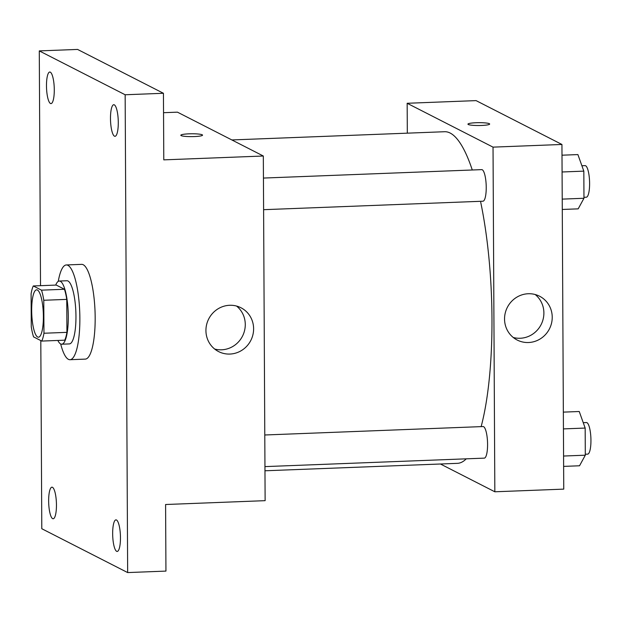 <?xml version="1.0" encoding="UTF-8"?>
<svg xmlns="http://www.w3.org/2000/svg" width="622" height="622" viewBox="0 0 622 622"><rect width="100%" height="100%" fill="white"/><g stroke="black" fill="none" stroke-linecap="round" stroke-linejoin="round"><path stroke-width="0.93" d="M37.654 337.015A23.706 5.785 87.8 0 1 31.699 312.127A23.706 5.785 87.8 0 1 36.612 289.829A23.706 5.785 87.8 0 1 43.315 313.294A23.706 5.785 87.8 0 1 38.447 337.202A23.706 5.785 87.8 0 1 37.654 337.015M43.96 333.244L43.781 300.27A30.595 7.472 87.8 0 0 41.503 290.155L33.285 285.964A30.595 7.472 87.8 0 0 31.1 293.794L31.271 326.76A30.595 7.472 87.8 0 0 33.557 336.875L41.767 341.074A30.595 7.472 87.8 0 0 43.96 333.244L66.927 332.35L66.756 299.384L43.781 300.27M66.927 332.35A30.595 7.472 87.8 0 1 64.742 340.18L41.767 341.074M66.756 299.384A30.595 7.472 87.8 0 0 64.47 289.269L56.26 285.07L33.285 285.964M57.854 340.452A31.605 7.721 -92.2 0 0 61.718 344.215A31.605 7.721 -92.2 0 0 68.21 312.33A31.605 7.721 -92.2 0 0 59.277 281.043A31.605 7.721 -92.2 0 0 55.716 285.094M59.277 281.043L66.935 280.747A31.605 7.721 87.8 0 1 75.868 312.034A31.605 7.721 87.8 0 1 69.376 343.912L61.718 344.215M64.47 289.269L41.503 290.155M58.266 281.362A47.412 11.577 87.8 0 1 66.329 264.956A47.412 11.577 87.8 0 1 79.725 311.886A47.412 11.577 87.8 0 1 69.991 359.71A47.412 11.577 87.8 0 1 68.404 359.329A47.412 11.577 87.8 0 1 60.684 343.974M66.329 264.956L81.638 264.366A47.412 11.577 87.8 0 1 95.034 311.295A47.412 11.577 87.8 0 1 85.3 359.112L69.991 359.71M118.289 122.503A15.807 3.856 87.8 0 1 115 136.304A15.807 3.856 87.8 0 1 110.529 120.66A15.807 3.856 87.8 0 1 113.779 104.714A15.807 3.856 87.8 0 1 118.289 122.503M120.466 537.657A15.807 3.856 87.8 0 1 117.169 551.45A15.807 3.856 87.8 0 1 112.706 535.806A15.807 3.856 87.8 0 1 115.949 519.868A15.807 3.856 87.8 0 1 120.466 537.657M56.454 504.963A15.807 3.856 87.8 0 1 53.165 518.764A15.807 3.856 87.8 0 1 48.695 503.12A15.807 3.856 87.8 0 1 51.945 487.181A15.807 3.856 87.8 0 1 56.454 504.963M54.285 89.809A15.807 3.856 87.8 0 1 50.988 103.61A15.807 3.856 87.8 0 1 46.526 87.966A15.807 3.856 87.8 0 1 49.768 72.028A15.807 3.856 87.8 0 1 54.285 89.809M40.803 340.576L41.791 528.723L127.658 572.574L125.154 94.762L39.287 50.903L40.516 285.685M127.658 572.574L165.942 571.097L165.592 504.512L265.127 500.663L263.324 156.013L163.788 159.862L163.438 93.277L77.571 49.426L39.287 50.903M263.324 156.013L177.457 112.162L163.539 112.699M163.438 93.277L125.154 94.762M229.899 354.058A24.6 23.636 -62.9 0 1 218.579 351.578A24.6 23.636 -62.9 0 1 208.72 318.923A24.6 23.636 -62.9 0 1 240.963 307.758A24.6 23.636 -62.9 0 1 252.921 334.737A24.6 23.636 -62.9 0 1 229.899 354.058M181.15 135.604A10.862 1.431 179.7 0 1 180.815 135.254A10.862 1.431 179.7 0 1 191.677 133.769A10.862 1.431 179.7 0 1 202.547 135.137A10.862 1.431 179.7 0 1 193.038 136.607A10.862 1.431 179.7 0 1 181.15 135.604M180.815 135.254A10.862 1.431 179.7 0 1 191.677 133.777A10.862 1.431 179.7 0 1 202.547 135.145M236.57 306.063A24.6 23.636 -62.9 0 1 243.902 332.832A24.6 23.636 -62.9 0 1 221.564 349.805A24.6 23.636 -62.9 0 1 214.637 349.02M231.858 139.942L444.59 131.724A165.934 40.516 87.8 0 1 472.277 169.993M480.518 201.303A165.934 40.516 87.8 0 1 481.14 426.622M466.267 458.826A165.934 40.516 87.8 0 1 457.411 463.343L264.972 470.784M264.949 466.609L484.289 458.134A15.807 3.856 -92.2 0 0 487.562 443.268A15.807 3.856 -92.2 0 0 483.597 426.676A15.807 3.856 -92.2 0 0 483.069 426.552L264.785 434.988M263.44 178.063L481.723 169.627A15.807 3.856 87.8 0 1 486.186 185.27A15.807 3.856 87.8 0 1 482.944 201.209L263.604 209.684M440.43 464.004L494.832 491.784L493.028 147.134L407.161 103.283L407.317 133.162M494.832 491.784L563.75 489.125L561.938 144.467L476.079 100.616L407.161 103.283M561.938 144.467L493.028 147.134M528.513 342.52A24.6 23.636 -62.9 0 1 517.201 340.04A24.6 23.636 -62.9 0 1 507.334 307.377A24.6 23.636 -62.9 0 1 539.577 296.22A24.6 23.636 -62.9 0 1 551.535 323.199A24.6 23.636 -62.9 0 1 528.513 342.52M468.28 124.501A10.862 1.431 179.7 0 1 467.946 124.151A10.862 1.431 179.7 0 1 478.8 122.666A10.862 1.431 179.7 0 1 489.669 124.042A10.862 1.431 179.7 0 1 480.161 125.504A10.862 1.431 179.7 0 1 468.28 124.501M467.946 124.159A10.862 1.431 179.7 0 1 478.8 122.674A10.862 1.431 179.7 0 1 489.669 124.042M535.184 294.525A24.6 23.636 -62.9 0 1 542.516 321.286A24.6 23.636 -62.9 0 1 520.179 338.259A24.6 23.636 -62.9 0 1 513.251 337.474M563.625 466.391L579.533 465.777L585.31 455.195L585.17 428.06L579.245 411.507L563.345 412.122M585.31 455.195L563.571 456.035M585.17 428.06L563.431 428.9M583.242 422.68L586.437 422.556A15.807 3.856 87.8 0 1 590.9 438.199A15.807 3.856 87.8 0 1 587.658 454.138L585.31 454.223M562.28 209.466L578.188 208.852L583.965 198.27L583.825 171.136L577.9 154.583L562 155.197M583.965 198.27L562.226 199.118M583.825 171.136L562.086 171.983M581.897 165.755L585.092 165.631A15.807 3.856 87.8 0 1 589.555 181.274A15.807 3.856 87.8 0 1 586.313 197.213L583.965 197.306"/></g></svg>
